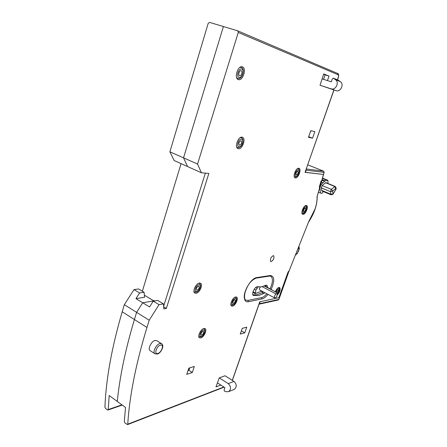 <?xml version="1.0" encoding="UTF-8"?>
<svg xmlns="http://www.w3.org/2000/svg" width="447" height="447" viewBox="0 0 447 447"><rect width="100%" height="100%" fill="white"/><g stroke="black" fill="none" stroke-linecap="round" stroke-linejoin="round"><path stroke-width="0.67" d="M298.624 248.655L299.373 248.398L299.255 249.242L298.3 250.247L298.825 250.745L298.44 251.672L297.585 251.974L297.641 253.125L297.087 253.902L296.663 253.51M299.267 247.051L298.864 248.063M296.227 254.578L296.065 254.974M296.601 253.667L297.087 253.902M299.373 248.398L298.831 248.141M154.612 300.932L153.958 300.54L153.852 300.892L142.716 302.759L136.603 312.352L142.716 302.759L149.572 306.944L153.237 301.161L159.037 304.658L149.209 320.22L136.603 312.352L134.424 319.532L136.603 312.352L124.322 304.686L122.204 311.799C111.778 347.358 106.017 379.129 104.916 407.116L105.643 408.558L107.42 409.888L107.984 410.033L108.224 409.586L109.197 395.534L117.287 401.451C119.735 376.709 125.451 349.403 134.424 319.532C125.451 349.403 119.735 376.709 117.287 401.451L125.512 407.468L124.311 421.605L125.048 423.08L127.518 424.616L224.109 387.163M197.552 164.043L201.413 172.771L187.572 166.558L183.533 157.847L223.416 26.535L183.533 157.847L197.552 164.043L238.279 32.469L237.737 30.837L209.57 22.384L208.179 23.4L169.894 151.818L174.095 160.512L187.572 166.558L183.533 157.847L169.894 151.818M319.963 187.053L319.309 187.053L320.952 181.359L321.879 180.465M333.982 90.003L305.055 172.346L323.555 174.481L305.195 172.268M321.918 180.359L324.153 172.291L323.656 171.201M306.234 169.312L305.519 172.402M181.074 163.641L142.347 291.243M134.016 289.589L138.536 288.958L144.09 292.282L139.593 292.947L134.016 289.589L124.322 304.686M189.712 367.903L188.936 370.351L187.98 370.658M242.173 328.59L241.335 331.003M217.678 383.029L217.253 383.185M262.97 292.109L262.853 291.645M287.544 273.385L279.163 296.897L287.544 273.385L288.416 271.424L289.131 271.273L288.416 271.424L287.544 273.385M159.037 304.658L163.457 303.876L163.82 308.899L166.368 308.424L208.855 173.442L201.413 172.771M223.835 386.99L127.753 424.181C129.507 395.975 135.91 363.735 146.962 327.472L149.209 320.22M278.218 300.01L259.042 304.195L260.266 301.675L278.414 297.814L259.774 301.781L232.289 380.347M278.414 297.814L279.163 296.897L278.414 297.814M321.913 180.381L321.002 181.197L319.264 187.204L319.756 187.086M234.077 389.449L234.351 389.337C236.988 386.968 236.865 384.325 233.971 381.408L225.042 375.765L219.242 377.871L215.974 386.895L220.824 385.051M327.444 80.594L329.009 76.085L323.723 73.923L320.013 85.221L335.932 90.64C340.519 92.428 344.508 84.237 340.301 81.617L335.446 79.644L333.283 78.13L332.294 79.002L331.311 81.829L322.186 78.912M186.757 374.357L192.288 372.524L194.316 366.434L188.796 368.194L186.757 374.357M314.844 131.625L310.782 130.669L308.48 137.318L312.554 138.196L314.844 131.625M242.257 328.344L240.274 334.077L244.777 332.819L246.755 327.148L242.257 328.344M196.082 293.31L194.814 293.081C192.149 291.656 195.982 283.281 199.412 283.04L200.619 283.269C203.284 284.683 199.541 292.969 196.082 293.31M238.391 79.594L238.329 79.572C233.736 78.359 237.938 65.05 242.363 66.866L242.397 66.877C246.979 68.167 242.81 81.315 238.391 79.594M295.411 177.917L295.065 177.828C292.383 176.939 295.964 167.631 298.764 168.251L299.065 168.335C301.753 169.229 298.222 178.448 295.411 177.917M232.535 306.156L231.529 306.011C229.322 304.888 232.798 297.266 235.67 296.948L236.625 297.099C238.832 298.216 235.424 305.759 232.535 306.156M200.737 337.966L199.423 337.798C197.205 336.524 200.798 329.026 203.882 328.495L205.139 328.662C207.358 329.931 203.843 337.351 200.737 337.966M238.396 148.734L237.944 148.6C234.194 147.32 238.268 136.151 242.123 137.179L242.503 137.29C246.258 138.57 242.274 149.633 238.396 148.734M271.234 289.287C274.871 280.682 274.525 276.09 270.195 275.52L256.293 277.66C250.868 278.665 243.33 291.383 244.308 297.959L244.928 300.188C245.677 301.524 246.839 302.043 248.415 301.736L262.439 298.808C264.227 298.216 266.082 296.741 268.004 294.389M271.156 261.629L270.709 261.551C269.938 259.288 270.781 257.321 273.234 255.662L273.67 255.74C274.447 257.992 273.609 259.953 271.156 261.629L270.709 261.551C269.938 259.288 270.781 257.321 273.234 255.662L273.67 255.74C274.447 257.992 273.609 259.953 271.156 261.629M275.335 291.757C276.397 289.332 277.621 287.885 279.017 287.427L279.688 287.522C280.744 289.656 279.856 292.237 277.028 295.277M150.276 350.739L150.019 350.571C147.527 348.945 151.477 341.072 155.115 340.424L156.863 340.687L161.423 343.609M303.06 214.364L302.641 214.269C300.367 213.459 303.731 205.145 306.217 205.452L306.603 205.542C308.871 206.358 305.564 214.594 303.06 214.364M252.846 294.824L256.74 294.718L262.216 292.645L263.244 291.852M265.92 286.449L265.876 285.231M154.394 300.803L142.716 302.759L135.955 298.63L139.593 292.947M163.669 306.798L166.368 308.424M205.363 173.123L163.63 306.268L205.363 173.123M153.237 301.161L157.679 300.418L163.457 303.876M127.753 424.181L127.518 424.616M244.777 332.819L241.548 330.948M264.887 292.729L263.859 293.523L258.394 295.607L253.304 295.411C251.214 294.417 254.555 286.952 257.204 286.706L261.434 286.879L266.244 285.125L266.982 285.236L267.569 287.315M256.762 277.565L256.159 278.129C249.672 280.761 246.917 286.935 245.057 292.506C243.771 298.853 245.207 299.674 245.721 300.099L247.945 300.423L261.948 297.551C263.518 297.043 265.155 295.78 266.853 293.774M270.139 288.673C272.91 282.476 273.156 278.347 270.876 276.28L270.658 276.168M317.214 196.155L319.828 187.248M259.567 303.681L278.911 299.423L278.28 299.998L278.788 299.501L288.103 273.391L308.642 221.79L315.057 208.945C316.588 204.268 317.253 200.094 317.052 196.423M310.972 130.714L310.039 132.815M323.611 74.241L325.125 74.856L323.578 79.359M312.554 138.196L308.681 136.743M325.125 74.856L329.009 76.085M335.446 79.644C339.698 82.304 335.669 90.624 331.037 88.813L320.013 85.221M340.301 81.617L338.161 80.119L333.283 78.13M217.505 382.911L224.902 387.672L224.12 389.918L224.321 391.08L226.478 391.751L228.624 391.639C231.283 389.242 231.155 386.566 228.244 383.61L219.242 377.871M192.288 372.524L188.936 370.351M262.942 292.131L262.439 291.863L262.763 291.595M277.352 293.059C278.47 291.835 278.816 290.807 278.397 289.969L276.447 292.472M233.474 303.401C235.038 302.345 235.586 301.133 235.116 299.775L234.725 299.719C233.161 300.77 232.608 301.976 233.077 303.345L233.474 303.401M201.675 335.133C203.329 334.026 203.921 332.786 203.446 331.411L202.932 331.344C201.284 332.439 200.692 333.68 201.161 335.066L201.675 335.133M144.364 295.188L153.852 300.892M144.09 292.282L144.565 297.277L135.955 298.63M323.337 191.562L321.924 193.372L320.482 193.082L319.923 187.975L320.817 185.013L324.516 181.32L326.886 180.057L327.131 180.599L327.819 180.27L328.07 182.376L327.567 183.315M322.058 185.533L331.333 189.36L332.719 191.048L330.556 191.685L331.261 189.444L335.043 186.371L325.802 182.594L322.058 185.533L321.304 187.841L321.879 190.958L331.082 194.797L330.853 194.221L333.043 193.909L332.719 191.048L335.753 188.371L334.652 186.449L325.405 182.667M321.427 182.091L322.935 182.711M324.516 181.326L321.946 180.275M327.819 180.27L322.55 178.13M322.505 178.28L326.886 180.057M326.5 180.158L322.443 178.504M322.097 179.739L325.042 180.934M320.482 193.082L318.437 192.227M335.943 187.371L335.87 189.422L332.981 194.277L336.116 188.897L335.943 187.371L335.043 186.371M197.082 290.237C198.909 289.12 199.518 287.784 198.904 286.22L198.412 286.13C196.579 287.237 195.97 288.578 196.579 290.148L197.082 290.237M239.514 145.275C241.587 144.197 242.14 142.671 241.162 140.699L241.006 140.654C238.927 141.721 238.374 143.247 239.341 145.225L239.514 145.275M239.586 75.789C241.363 76.498 243.034 71.196 241.19 70.704L241.19 70.704C239.419 69.972 237.731 75.297 239.575 75.783L239.586 75.789M296.411 175.023C298.004 174.039 298.49 172.76 297.881 171.195L297.758 171.156C296.165 172.14 295.674 173.419 296.283 174.989L296.411 175.023M305.267 208.134C303.843 209.09 303.368 210.263 303.843 211.66L304.005 211.699C305.435 210.733 305.904 209.559 305.424 208.168L305.267 208.134M258.271 286.857L255.902 290.109L255.203 293.618L260.327 291.64L261.355 290.846M259.768 290.002L259.724 289.974C259.226 289.393 259.405 288.41 260.255 287.013M252.868 292.355L255.203 293.618M277.492 293.148L276.045 293.981C274.559 295.394 274.061 296.691 274.553 297.875L276.654 296.959L277.492 293.148L264.708 285.806M122.204 311.799L146.962 327.472M321.7 180.767L319.873 187.097M306.29 170.19L324.03 172.374L321.751 180.61M306.351 168.977L323.55 171.151L307.793 164.854L323.6 171.162L324.153 172.291M108.224 409.586L121.908 404.831M337.424 79.817L338.228 77.527C338.67 76.068 338.602 75.135 338.038 74.727L238.279 32.469M288.103 273.391L308.642 221.79M333.875 89.97L305.055 172.346M237.815 30.877L337.591 73.459L338.038 74.727M338.228 77.527L338.329 77.582C338.921 75.135 338.675 73.766 337.591 73.459L237.737 30.837M253.566 295.523L253.175 295.316M262.216 292.645L263.859 293.523M248.415 301.736L247.945 300.423M261.54 297.657L261.992 298.926M270.195 275.52L269.541 276.078M331.037 88.813L335.932 90.64M233.971 381.408L228.244 383.61M262.439 291.863L261.014 291.159M278.325 287.577L278.66 287.678C280.14 288.986 279.677 291.153 277.263 294.193M275.922 292.137C276.592 290.315 277.458 289.209 278.52 288.818L278.716 288.807C279.777 289.852 279.308 291.567 277.313 293.958M231.194 305.038L230.887 304.804M235.144 297.115L235.496 297.255C237.798 298.412 235.636 304.334 232.501 305.184L230.898 304.871M235.144 298.49L235.407 298.467C237.502 298.428 235.245 304.323 233.055 304.625L232.792 304.653C230.669 304.737 232.948 298.764 235.144 298.49M199.155 336.792L198.781 336.479M203.514 328.612L203.961 328.791C206.425 329.981 203.642 336.3 200.748 336.937L198.792 336.569M203.357 330.076L203.653 330.037C206.006 329.819 203.709 335.904 201.262 336.39L200.96 336.44C198.574 336.703 200.893 330.534 203.357 330.076M150.019 350.571L154.813 353.711L157.277 354.069C161.216 353.124 164.625 345.369 161.669 343.765L159.937 343.508C156.316 344.19 152.343 352.102 154.813 353.711L155.07 353.879M160.803 345.045L160.456 345.106C156.796 345.844 153.835 354.197 157.456 353.543L157.802 353.476C161.44 352.683 164.362 344.486 160.803 345.045M321.304 187.841L330.556 191.685L330.853 194.221L321.633 190.377M194.523 292.042L193.992 291.578M198.719 283.236L199.39 283.454C201.938 284.694 199.876 291.343 195.998 292.237L194.02 291.757M198.859 284.761L199.178 284.745C201.709 284.784 199.273 291.338 196.635 291.606L196.311 291.623C193.747 291.645 196.205 284.979 198.859 284.761M237.703 147.583L236.67 146.957M240.38 137.564L241.335 137.704M241.503 139.112L241.81 139.207C244.241 140.157 241.564 147.421 239.016 146.812L238.704 146.722C236.234 145.834 238.944 138.441 241.503 139.112M237.648 78.404L236.675 77.711M239.95 67.363L241.117 67.391C245.666 68.167 242.308 80.343 237.67 78.409L236.854 78.13M241.14 67.402L241.542 67.603M241.726 69.006L242.056 69.168C244.665 70.66 241.793 78.594 239.056 77.482L238.72 77.325C236.066 75.906 238.977 67.815 241.726 69.006M294.796 176.928L294.255 176.694M297.635 168.553L297.993 168.642M298.205 169.866L298.428 169.933C300.188 170.57 297.831 176.671 295.97 176.314L295.741 176.252C293.953 175.66 296.339 169.463 298.205 169.866M305.502 205.76L305.547 205.782C308.262 206.263 305.105 214.158 302.815 213.487L301.988 213.28M305.692 206.944L305.882 206.972C307.514 207.347 305.295 213.046 303.586 212.884L303.396 212.856C301.736 212.521 303.971 206.749 305.692 206.944M255.237 292.953L253.036 291.768M254.265 289.231L255.902 290.109M255.723 287.516L257.154 288.281M264.294 285.996L275.799 292.053M276.045 293.981L262.266 286.7M107.984 410.033L122.238 405.071M232.373 380.403L259.891 301.759M256.159 278.129L269.602 276.067L270.876 276.28M319.935 187.209L317.208 196.239M308.704 221.868C314.437 213.202 317.275 204.642 317.219 196.194M337.53 79.862L338.329 77.582M234.351 389.337L228.624 391.639M278.911 299.423L288.209 273.357M319.974 187.075L321.868 180.543M331.087 194.797L332.981 194.277M335.932 189.601L336.116 188.897M198.887 283.174L199.233 283.364M236.77 147.242L237.91 147.633C242.939 147.756 244.543 138.52 241.263 137.67M240.648 137.425L241.201 137.648M240.335 67.128L241.089 67.38M294.271 176.755L295.037 176.984C298.713 177.079 300.602 168.648 297.959 168.625L297.691 168.519M259.724 289.974L274.553 297.875"/></g></svg>
